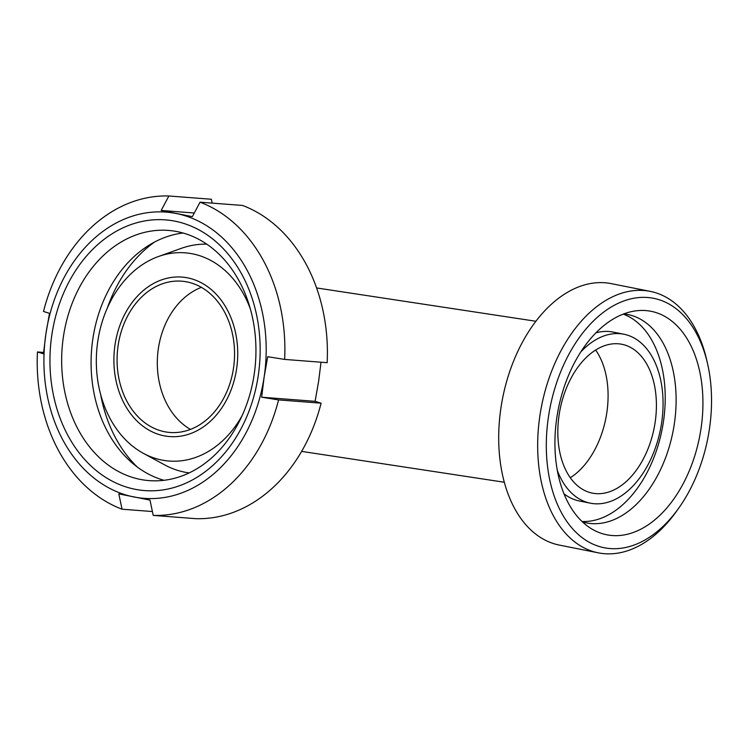 <?xml version="1.0" encoding="UTF-8"?>
<svg xmlns="http://www.w3.org/2000/svg" width="749" height="749" viewBox="0 0 749 749"><rect width="100%" height="100%" fill="white"/><g stroke="black" fill="none" stroke-linecap="round" stroke-linejoin="round"><path stroke-width="1.12" d="M595.652 350.055A75.874 47.955 -78.8 0 1 570.261 477.74A75.874 47.955 -78.8 0 0 595.652 350.055M190.461 429.402A75.874 58.628 94.4 0 1 157.59 355.429A75.874 58.628 94.4 0 1 201.387 287.344A75.874 58.628 94.4 0 0 158.376 348.463A75.874 58.628 94.4 0 0 190.461 429.402M647.698 297.512A127.133 80.349 -78.8 0 1 707.552 363.658A127.133 80.349 -78.8 0 1 678.856 507.972A127.133 80.349 -78.8 0 1 548.128 470.784A127.133 80.349 -78.8 0 1 647.698 297.512M707.552 363.658L706.682 359.857A133.285 84.244 101.2 0 0 650.254 291.38A133.285 84.244 101.2 0 0 643.925 290.509A133.285 84.244 101.2 0 0 540.712 410.639A133.285 84.244 101.2 0 0 598.264 552.837A133.285 84.244 101.2 0 0 676.6 511.155L678.856 507.972M645.741 310.573A113.914 71.998 -78.8 0 1 697.759 445.112A113.914 71.998 -78.8 0 1 591.822 528.991A113.914 71.998 -78.8 0 1 558.323 409.001A113.914 71.998 -78.8 0 1 635.18 310.947A113.914 71.998 -78.8 0 1 645.741 310.573M598.264 552.837L559.297 545.085A133.285 84.244 -78.8 0 1 501.746 402.896A133.285 84.244 -78.8 0 1 604.958 282.766A133.285 84.244 -78.8 0 1 611.287 283.637L650.254 291.38M618.309 343.791A75.874 47.955 -78.8 0 1 621.913 344.287A75.874 47.955 -78.8 0 1 654.149 428.053A75.874 47.955 -78.8 0 1 592.319 493.114A75.874 47.955 -78.8 0 1 559.559 412.175A75.874 47.955 -78.8 0 1 618.309 343.791M580.868 351.861A86.126 54.434 -78.8 0 1 619.826 333.67A86.126 54.434 -78.8 0 1 623.908 334.232A86.126 54.434 -78.8 0 1 660.496 429.317A86.126 54.434 -78.8 0 1 590.315 503.169A86.126 54.434 -78.8 0 1 557.293 470.419M595.932 332.846A86.126 54.434 -78.8 0 1 608.909 331.498A86.126 54.434 -78.8 0 1 613 332.06L623.908 334.232M590.315 503.169L579.408 500.997A86.126 54.434 -78.8 0 1 563.941 493.75M623.243 314.121A106.218 67.129 -78.8 0 1 662.05 429.626A106.218 67.129 -78.8 0 1 582.01 521.491M623.786 313.915A106.218 67.129 -78.8 0 1 627.831 314.524A106.218 67.129 -78.8 0 1 672.958 431.789A106.218 67.129 -78.8 0 1 586.401 522.877A106.218 67.129 -78.8 0 1 582.441 521.894M118.145 345.364A75.874 58.628 94.4 0 1 181.632 281.184A75.874 58.628 94.4 0 1 234.268 361.327A75.874 58.628 94.4 0 1 169.995 432.473A75.874 58.628 94.4 0 1 118.145 345.364M115.028 344.746A79.974 61.793 94.4 0 1 216.424 294.488A79.974 61.793 94.4 0 1 195.985 431.255A79.974 61.793 94.4 0 1 115.028 344.746M242.124 415.639A104.42 80.686 94.4 0 1 143.349 453.323A104.42 80.686 94.4 0 1 97.801 341.151A104.42 80.686 94.4 0 1 158.498 256.504A104.42 80.686 94.4 0 1 250.335 308.86M158.498 256.504L181.23 248.378A114.831 88.738 94.4 0 1 206.752 244.146M189.151 472.919A114.831 88.738 94.4 0 1 164.574 464.839L143.349 453.323M152.403 511.539L122.05 509.208L118.819 493.891L149.987 500.089L153.227 515.406L195.742 518.673A159.94 123.594 94.4 0 0 321.096 403.177L278.581 399.91L261.654 397.213L315.095 401.324L321.096 403.177M321.012 362.216L318.653 381.119L315.095 401.324M261.654 397.213L264.154 376.925L267.711 356.721L284.639 359.417L327.154 362.694A159.94 123.594 94.4 0 0 242.554 205.451L200.03 202.183L192.343 216.648L161.175 210.45L194.281 213.006M161.175 210.45L168.862 195.985L211.377 199.253L212.192 203.119M122.05 509.208A159.94 123.594 94.4 0 1 37.45 351.964L43.451 353.828L45.951 333.539A143.536 110.918 94.4 0 1 176.23 213.512A143.536 110.918 94.4 0 1 264.154 376.925A143.536 110.918 94.4 0 1 133.865 496.952A143.536 110.918 94.4 0 1 45.951 333.539L49.509 313.335L43.498 311.472A159.94 123.594 94.4 0 1 168.862 195.985M200.03 202.183A159.94 123.594 94.4 0 1 284.639 359.417M278.581 399.91A159.94 123.594 94.4 0 1 153.227 515.406M37.45 351.964L43.592 352.442M107.36 307.951A134.108 103.634 94.4 0 1 154.509 242.077M137.207 466.973A134.108 103.634 94.4 0 1 100.684 394.657M164.003 480.296A125.476 96.958 94.4 0 1 92.857 338.82A125.476 96.958 94.4 0 1 183.028 233.005M63.431 336.554A125.476 96.958 94.4 0 1 168.431 230.42A125.476 96.958 94.4 0 1 255.475 362.956A125.476 96.958 94.4 0 1 149.173 480.624A125.476 96.958 94.4 0 1 63.431 336.554M51.868 334.719A135.747 104.897 94.4 0 1 223.988 249.417A135.747 104.897 94.4 0 1 189.291 481.56A135.747 104.897 94.4 0 1 51.868 334.719M504.274 482.244L301.632 451.385M535.938 321.265L316.593 287.944"/></g></svg>

